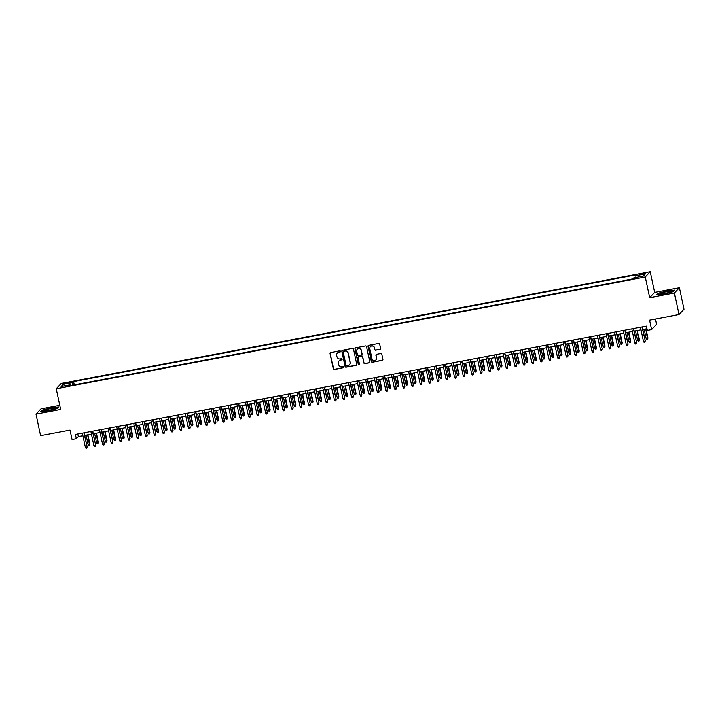 <?xml version="1.0" encoding="UTF-8"?>
<svg xmlns="http://www.w3.org/2000/svg" width="720" height="720" viewBox="0 0 720 720"><rect width="100%" height="100%" fill="white"/><g stroke="black" fill="none" stroke-linecap="round" stroke-linejoin="round"><path stroke-width="1.08" d="M340.416 351.324A0.612 0.594 -136.6 0 0 339.696 350.847L330.741 352.548A0.873 0.855 -136.6 0 0 330.075 353.547L333.342 368.775A0.873 0.855 -136.6 0 0 334.368 369.459L343.323 367.767A0.612 0.594 -136.6 0 0 343.782 367.056A0.612 0.594 -136.6 0 0 343.071 366.579L341.91 366.804A2.79 2.718 -136.6 0 1 338.634 364.608L338.364 363.339A2.79 2.718 -136.6 0 1 340.479 360.117L341.64 359.901A0.612 0.594 -136.6 0 0 342.099 359.19A0.612 0.594 -136.6 0 0 341.379 358.713L340.227 358.929A2.79 2.718 -136.6 0 1 336.942 356.742L336.672 355.473A2.79 2.718 -136.6 0 1 338.787 352.251L339.948 352.035A0.612 0.594 -136.6 0 0 340.416 351.324M643.059 273.384L639.846 274.437L645.399 273.249L643.059 273.384M379.935 349.416A0.873 0.855 -136.6 0 0 380.592 348.417L379.674 344.142A0.873 0.855 -136.6 0 0 378.657 343.458L368.712 345.339A0.873 0.855 -136.6 0 0 368.046 346.347L371.313 361.575A0.873 0.855 -136.6 0 0 372.339 362.259L382.284 360.378A0.873 0.855 -136.6 0 0 382.941 359.37L381.834 354.204A0.873 0.855 -136.6 0 0 380.808 353.52L376.551 354.33A0.873 0.855 -136.6 0 0 375.894 355.338L376.443 357.894A2.331 2.277 -136.6 0 1 373.581 360.531A2.331 2.277 -136.6 0 1 371.934 358.749L369.783 348.723A2.331 2.277 -136.6 0 1 372.645 346.095A2.331 2.277 -136.6 0 1 374.292 347.868L374.652 349.542A0.873 0.855 -136.6 0 0 375.678 350.226L380.07 349.281A0.873 0.855 -136.6 0 0 380.448 349.101M59.787 405.27L41.004 408.834L36 414.126L40.617 435.672L70.029 430.092L72.054 439.569L76.347 438.75L75.429 434.448L646.407 326.124L647.325 330.435L651.618 329.625L656.622 324.324L655.488 319.023M674.379 293.022L679.383 287.721L654.696 292.41L649.692 297.702L674.379 293.022L678.996 314.559L649.593 320.139L651.618 329.625M649.692 297.702L645.264 277.02L56.25 388.755L61.254 383.463L650.259 271.728L645.264 277.02M36 414.126L60.687 409.437L56.25 388.755M353.466 349.119A0.873 0.855 -136.6 0 0 352.44 348.426L342.495 350.316A0.873 0.855 -136.6 0 0 341.838 351.324L345.096 366.543A0.873 0.855 -136.6 0 0 346.122 367.236L356.067 365.346A0.873 0.855 -136.6 0 0 356.733 364.338L353.466 349.119M355.599 347.832L365.544 345.942A0.873 0.855 -136.6 0 1 366.57 346.626L369.837 361.854A0.873 0.855 -136.6 0 1 369.171 362.862L364.914 363.663A0.873 0.855 -136.6 0 1 363.897 362.979L362.574 356.805A0.873 0.855 -136.6 0 0 361.548 356.121L358.722 356.652A0.873 0.855 -136.6 0 0 358.065 357.66L359.442 364.086A0.612 0.594 -136.6 0 1 358.695 364.779A0.612 0.594 -136.6 0 1 358.263 364.311L354.942 348.831A0.873 0.855 -136.6 0 1 355.599 347.832M679.383 287.721L684 309.267L678.996 314.559M65.988 383.598L70.992 382.221L66.825 382.716L63.711 383.733L65.988 383.598M635.994 277.497L635.913 275.724L636.858 274.725L73.602 381.582L72.657 382.581L72.783 385.164M635.913 275.724L645.354 273.933L643.302 276.111L633.852 277.902L632.907 278.901L69.66 385.758L70.605 384.759L61.155 386.55L63.216 384.372L72.657 382.581M654.696 292.41L650.259 271.728M76.347 438.75L78.381 436.608L82.863 435.753M84.699 435.411L91.449 434.124M93.285 433.782L100.035 432.495M101.871 432.153L108.621 430.866M110.457 430.524L117.207 429.237M119.043 428.895L125.793 427.608M127.629 427.266L134.388 425.979M136.215 425.637L142.974 424.35M144.801 424.008L151.56 422.721M153.387 422.379L160.146 421.101M161.973 420.75L168.732 419.472M170.559 419.121L177.318 417.843M179.145 417.492L185.904 416.214M187.731 415.863L194.49 414.585M196.317 414.234L203.076 412.956M204.903 412.605L211.662 411.327M213.489 410.976L220.248 409.698M222.075 409.347L228.834 408.069M230.661 407.718L237.42 406.44M239.247 406.089L246.006 404.811M247.833 404.46L254.592 403.182M256.419 402.831L263.178 401.553M265.005 401.202L271.764 399.924M273.591 399.573L280.35 398.295M282.177 397.944L288.936 396.666M290.763 396.315L297.522 395.037M299.349 394.686L306.108 393.408M307.935 393.057L314.694 391.779M316.521 391.428L323.28 390.15M325.107 389.799L331.866 388.521M333.693 388.17L340.452 386.892M342.279 386.541L349.038 385.263M350.865 384.912L357.624 383.634M359.451 383.283L366.21 382.005M368.037 381.654L374.796 380.376M376.632 380.025L383.382 378.747M385.218 378.396L391.968 377.118M393.804 376.767L400.554 375.489M402.39 375.138L409.14 373.86M410.976 373.509L417.726 372.231M419.562 371.88L426.312 370.602M428.148 370.251L434.898 368.973M436.734 368.622L443.484 367.344M445.32 366.993L452.07 365.715M453.906 365.364L460.656 364.086M462.492 363.735L469.242 362.457M471.078 362.106L477.828 360.828M479.664 360.477L486.414 359.199M488.25 358.848L495 357.57M496.836 357.228L503.586 355.941M505.422 355.599L512.172 354.312M514.008 353.97L520.758 352.683M522.594 352.341L529.344 351.054M531.18 350.712L537.93 349.425M539.766 349.083L546.516 347.796M548.352 347.454L555.102 346.167M556.938 345.825L563.688 344.538M565.524 344.196L572.274 342.909M574.11 342.567L580.86 341.28M582.696 340.938L589.446 339.651M591.282 339.309L598.032 338.022M599.868 337.68L606.618 336.393M608.454 336.051L615.204 334.764M617.04 334.422L623.79 333.135M625.626 332.793L632.376 331.506M634.212 331.164L640.962 329.877M642.798 329.535L646.965 328.743M77.823 433.989L78.381 436.608M74.313 384.876L73.602 381.582M70.938 385.515L70.605 384.759M64.809 385.857L63.216 384.372M48.159 410.958L57.195 408.582L58.698 406.989L51.174 407.763L42.129 410.13L40.626 411.732L48.159 410.958M674.757 290.124L667.224 290.898L658.188 293.265L656.676 294.858L664.209 294.084L673.254 291.717L674.757 290.124M340.326 351.783A0.612 0.594 -136.6 0 1 340.083 351.891L338.922 352.107A2.79 2.718 -136.6 0 0 337.41 352.971M339.093 360.837A2.79 2.718 -136.6 0 1 340.614 359.973L341.775 359.757A0.612 0.594 -136.6 0 0 342.018 359.649M330.363 352.728A0.873 0.855 -136.6 0 0 330.21 353.412L333.477 368.631A0.873 0.855 -136.6 0 0 334.503 369.324L343.458 367.623A0.612 0.594 -136.6 0 0 343.701 367.515M342.117 350.496A0.873 0.855 -136.6 0 0 341.973 351.18L345.231 366.408A0.873 0.855 -136.6 0 0 346.257 367.092L356.202 365.202A0.873 0.855 -136.6 0 0 356.589 365.022M343.674 351.324A0.612 0.594 -136.6 0 0 343.215 352.026L346.077 365.391A0.612 0.594 -136.6 0 0 346.797 365.877L348.021 365.643A2.79 2.718 -136.6 0 0 350.136 362.421L348.174 353.286A2.79 2.718 -136.6 0 0 344.898 351.09L343.818 351.18A0.612 0.594 -136.6 0 0 343.431 351.432M349.533 364.779A2.79 2.718 -136.6 0 0 350.271 362.277L350.136 362.421M343.818 351.18L345.033 350.946A2.79 2.718 -136.6 0 1 348.309 353.142L350.271 362.277M358.344 356.832A0.873 0.855 -136.6 0 1 358.857 356.517L361.683 355.977A0.873 0.855 -136.6 0 1 362.709 356.661L364.032 362.835A0.873 0.855 -136.6 0 0 365.058 363.528L369.306 362.718A0.873 0.855 -136.6 0 0 369.693 362.538M355.221 348.012A0.873 0.855 -136.6 0 0 355.077 348.696L358.398 364.167A0.612 0.594 -136.6 0 0 359.352 364.545M361.197 350.397A2.331 2.277 -136.6 0 0 357.246 349.227A2.331 2.277 -136.6 0 0 356.688 351.252L357.444 354.789A0.873 0.855 -136.6 0 0 358.47 355.473L361.296 354.933A0.873 0.855 -136.6 0 0 361.953 353.934L361.332 350.253A2.331 2.277 -136.6 0 0 357.318 349.155M361.809 354.618A0.873 0.855 -136.6 0 0 362.088 353.79L361.953 353.934M361.332 350.253L362.088 353.79M370.413 346.626A2.331 2.277 -136.6 0 1 374.427 347.724L374.787 349.398A0.873 0.855 -136.6 0 0 375.813 350.082L380.07 349.281M375.948 359.847A2.331 2.277 -136.6 0 0 376.578 357.75L376.443 357.894M376.173 354.51A0.873 0.855 -136.6 0 0 376.029 355.194L376.578 357.75M368.325 345.519A0.873 0.855 -136.6 0 0 368.181 346.203L371.448 361.431A0.873 0.855 -136.6 0 0 372.474 362.115L382.419 360.234A0.873 0.855 -136.6 0 0 382.797 360.054M89.829 443.862L89.541 445.248L88.677 445.41L88.038 444.411L89.829 443.862L87.885 434.808M89.541 445.248L87.597 434.862M88.038 444.411L86.058 435.15M83.853 432.846L87.129 446.724L86.832 448.11L86.886 446.985L85.338 447.273L82.305 433.143M87.129 446.724L84.141 432.792M86.832 448.11L85.977 448.272L85.338 447.273M50.58 408.6A5.778 0.738 -12.1 0 0 44.226 410.877A5.778 0.738 -12.1 0 0 48.825 410.463A5.778 0.738 -12.1 0 0 55.242 408.51A5.778 0.738 -12.1 0 0 50.58 408.6M52.362 409.635A3.951 0.504 -12.1 0 0 50.517 409.914A3.951 0.504 -12.1 0 0 47.322 410.715M41.076 411.678L42.399 410.283L51.156 407.988L58.455 407.232L57.177 408.591M661.365 293.112A5.778 0.738 -12.1 0 0 660.285 294.003A5.778 0.738 -12.1 0 0 664.56 293.652A5.778 0.738 -12.1 0 0 670.149 292.212A5.778 0.738 -12.1 0 0 671.292 291.645A5.778 0.738 -12.1 0 0 668.151 291.474A5.778 0.738 -12.1 0 0 661.365 293.112M657.135 294.813L658.458 293.409L667.215 291.114L674.514 290.367L673.236 291.717M668.412 292.77A3.951 0.504 -12.1 0 0 663.372 293.85M98.415 442.233L98.127 443.619L97.263 443.781L96.624 442.782L98.415 442.233L96.471 433.179M98.127 443.619L96.183 433.233M96.624 442.782L94.644 433.521M107.001 440.604L106.713 441.99L105.849 442.152L105.21 441.162L107.001 440.604L105.057 431.55M106.713 441.99L104.769 431.604M105.21 441.162L103.23 431.892M115.587 438.975L115.299 440.361L114.435 440.523L113.796 439.533L115.587 438.975L113.643 429.921M115.299 440.361L113.355 429.975M113.796 439.533L111.816 430.263M124.173 437.346L123.885 438.732L123.021 438.894L122.382 437.904L124.173 437.346L122.229 428.292M123.885 438.732L121.941 428.346M122.382 437.904L120.402 428.634M92.439 431.217L95.715 445.095L95.418 446.481L95.472 445.356L93.924 445.644L90.891 431.514M95.715 445.095L92.727 431.163M95.418 446.481L94.563 446.643L93.924 445.644M101.025 429.588L104.301 443.466L104.004 444.852L104.058 443.727L102.51 444.024L99.477 429.885M104.301 443.466L101.313 429.534M104.004 444.852L103.149 445.014L102.51 444.024M109.611 427.959L112.887 441.837L112.59 443.223L112.644 442.098L111.096 442.395L108.063 428.256M112.887 441.837L109.899 427.905M112.59 443.223L111.735 443.385L111.096 442.395M118.197 426.33L121.473 440.208L121.176 441.594L121.23 440.469L119.682 440.766L116.649 426.627M121.473 440.208L118.485 426.276M121.176 441.594L120.321 441.756L119.682 440.766M132.759 435.717L132.471 437.103L131.607 437.265L130.968 436.275L132.759 435.717L130.815 426.663M132.471 437.103L130.527 426.717M130.968 436.275L128.988 427.005M126.783 424.701L130.059 438.579L129.762 439.965L129.816 438.84L128.268 439.137L125.235 424.998M130.059 438.579L127.071 424.647M129.762 439.965L128.907 440.127L128.268 439.137M141.345 434.088L141.057 435.474L140.193 435.636L139.554 434.646L141.345 434.088L139.401 425.034M141.057 435.474L139.113 425.088M139.554 434.646L137.574 425.376M135.369 423.072L138.645 436.95L138.348 438.336L138.402 437.211L136.854 437.508L133.821 423.369M138.645 436.95L135.657 423.018M138.348 438.336L137.493 438.498L136.854 437.508M149.931 432.459L149.643 433.845L148.779 434.007L148.14 433.017L149.931 432.459L147.987 423.405M149.643 433.845L147.699 423.459M148.14 433.017L146.16 423.747M143.955 421.443L147.231 435.321L146.934 436.707L146.988 435.582L145.44 435.879L142.407 421.74M147.231 435.321L144.243 421.389M146.934 436.707L146.079 436.869L145.44 435.879M158.517 430.83L158.229 432.216L157.365 432.378L156.726 431.388L158.517 430.83L156.573 421.776M158.229 432.216L156.285 421.83M156.726 431.388L154.746 422.118M152.541 419.814L155.817 433.692L155.52 435.078L155.574 433.953L154.026 434.25L150.993 420.111M155.817 433.692L152.829 419.76M155.52 435.078L154.665 435.24L154.026 434.25M167.103 429.201L166.815 430.587L165.951 430.749L165.312 429.759L167.103 429.201L165.159 420.147M166.815 430.587L164.871 420.201M165.312 429.759L163.332 420.489M161.127 418.185L164.403 432.063L164.106 433.449L164.16 432.324L162.612 432.621L159.579 418.482M164.403 432.063L161.415 418.131M164.106 433.449L163.251 433.611L162.612 432.621M175.689 427.572L175.401 428.958L174.537 429.129L173.898 428.13L175.689 427.572L173.745 418.518M175.401 428.958L173.466 418.572M173.898 428.13L171.918 418.86M169.713 416.556L172.989 430.434L172.692 431.82L172.746 430.695L171.198 430.992L168.165 416.853M172.989 430.434L170.001 416.502M172.692 431.82L171.837 431.991L171.198 430.992M184.275 425.943L183.987 427.329L183.123 427.5L182.484 426.501L184.275 425.943L182.331 416.889M183.987 427.329L182.052 416.943M182.484 426.501L180.504 417.231M178.299 414.927L181.575 428.805L181.278 430.191L181.332 429.066L179.784 429.363L176.751 415.224M181.575 428.805L178.587 414.873M181.278 430.191L180.423 430.362L179.784 429.363M192.861 424.314L192.573 425.7L191.709 425.871L191.07 424.872L192.861 424.314L190.917 415.26M192.573 425.7L190.638 415.314M191.07 424.872L189.09 415.602M186.885 413.298L190.161 427.176L189.864 428.562L189.918 427.437L188.37 427.734L185.337 413.595M190.161 427.176L187.173 413.244M189.864 428.562L189.009 428.733L188.37 427.734M201.447 422.685L201.159 424.071L200.295 424.242L199.656 423.243L201.447 422.685L199.503 413.631M201.159 424.071L199.224 413.685M199.656 423.243L197.676 413.973M195.471 411.669L198.747 425.547L198.45 426.933L198.504 425.808L196.956 426.105L193.923 411.966M198.747 425.547L195.759 411.615M198.45 426.933L197.595 427.104L196.956 426.105M210.033 421.065L209.745 422.442L208.881 422.613L208.251 421.614L210.033 421.065L208.089 412.002M209.745 422.442L207.81 412.056M208.251 421.614L206.262 412.344M204.057 410.04L207.333 423.918L207.036 425.304L207.09 424.179L205.542 424.476L202.509 410.337M207.333 423.918L204.345 409.986M207.036 425.304L206.181 425.475L205.542 424.476M218.619 419.436L218.331 420.813L217.467 420.984L216.837 419.985L218.619 419.436L216.675 410.373M218.331 420.813L216.396 410.427M216.837 419.985L214.848 410.715M212.643 408.411L215.919 422.298L215.622 423.675L215.676 422.55L214.128 422.847L211.095 408.708M215.919 422.298L212.931 408.357M215.622 423.675L214.767 423.846L214.128 422.847M227.205 417.807L226.917 419.193L226.053 419.355L225.423 418.356L227.205 417.807L225.261 408.744M226.917 419.193L224.982 408.798M225.423 418.356L223.434 409.086M221.229 406.782L224.505 420.669L224.208 422.046L224.262 420.921L222.714 421.218L219.681 407.079M224.505 420.669L221.517 406.728M224.208 422.046L223.353 422.217L222.714 421.218M235.791 416.178L235.503 417.564L234.639 417.726L234.009 416.727L235.791 416.178L233.847 407.115M235.503 417.564L233.568 407.169M234.009 416.727L232.02 407.457M229.815 405.153L233.091 419.04L232.794 420.426L232.848 419.292L231.3 419.589L228.267 405.45M233.091 419.04L230.103 405.099M232.794 420.426L231.939 420.588L231.3 419.589M244.377 414.549L244.089 415.935L243.225 416.097L242.595 415.098L244.377 414.549L242.442 405.486M244.089 415.935L242.154 405.54M242.595 415.098L240.606 405.828M238.401 403.524L241.677 417.411L241.38 418.797L241.434 417.663L239.886 417.96L236.853 403.821M241.677 417.411L238.689 403.47M241.38 418.797L240.525 418.959L239.886 417.96M252.963 412.92L252.675 414.306L251.811 414.468L251.181 413.469L252.963 412.92L251.028 403.857M252.675 414.306L250.74 403.911M251.181 413.469L249.192 404.199M246.987 401.895L250.263 415.782L249.966 417.168L250.02 416.034L248.472 416.331L245.439 402.192M250.263 415.782L247.275 401.841M249.966 417.168L249.111 417.33L248.472 416.331M261.549 411.291L261.261 412.677L260.397 412.839L259.767 411.84L261.549 411.291L259.614 402.228M261.261 412.677L259.326 402.282M259.767 411.84L257.778 402.57M255.573 400.266L258.849 414.153L258.552 415.539L258.606 414.405L257.058 414.702L254.025 400.563M258.849 414.153L255.861 400.212M258.552 415.539L257.697 415.701L257.058 414.702M270.135 409.662L269.847 411.048L268.983 411.21L268.353 410.211L270.135 409.662L268.2 400.599M269.847 411.048L267.912 400.653M268.353 410.211L266.364 400.95M264.159 398.637L267.435 412.524L267.138 413.91L267.192 412.776L265.644 413.073L262.611 398.934M267.435 412.524L264.447 398.583M267.138 413.91L266.283 414.072L265.644 413.073M278.721 408.033L278.433 409.419L277.569 409.581L276.939 408.582L278.721 408.033L276.786 398.97M278.433 409.419L276.498 399.024M276.939 408.582L274.95 399.321M272.745 397.008L276.021 410.895L275.724 412.281L275.778 411.147L274.23 411.444L271.197 397.305M276.021 410.895L273.033 396.954M275.724 412.281L274.869 412.443L274.23 411.444M287.307 406.404L287.019 407.79L286.155 407.952L285.525 406.953L287.307 406.404L285.372 397.341M287.019 407.79L285.084 397.395M285.525 406.953L283.536 397.692M281.331 395.379L284.607 409.266L284.31 410.652L284.364 409.518L282.816 409.815L279.783 395.676M284.607 409.266L281.619 395.325M284.31 410.652L283.455 410.814L282.816 409.815M295.893 404.775L295.605 406.161L294.75 406.323L294.111 405.324L295.893 404.775L293.958 395.712M295.605 406.161L293.67 395.766M294.111 405.324L292.122 396.063M289.917 393.759L293.193 407.637L292.896 409.023L292.95 407.889L291.402 408.186L288.369 394.047M293.193 407.637L290.205 393.696M292.896 409.023L292.041 409.185L291.402 408.186M304.479 403.146L304.191 404.532L303.336 404.694L302.697 403.695L304.479 403.146L302.544 394.083M304.191 404.532L302.256 394.137M302.697 403.695L300.708 394.434M313.065 401.517L312.777 402.903L311.922 403.065L311.283 402.066L313.065 401.517L311.13 392.454M312.777 402.903L310.842 392.508M311.283 402.066L309.294 392.805M321.651 399.888L321.363 401.274L320.508 401.436L319.869 400.437L321.651 399.888L319.716 390.825M321.363 401.274L319.428 390.879M319.869 400.437L317.88 391.176M298.503 392.13L301.779 406.008L301.482 407.394L301.536 406.26L299.988 406.557L296.955 392.418M301.779 406.008L298.791 392.067M301.482 407.394L300.627 407.556L299.988 406.557M307.089 390.501L310.365 404.379L310.068 405.765L310.122 404.631L308.574 404.928L305.541 390.789M310.365 404.379L307.377 390.438M310.068 405.765L309.213 405.927L308.574 404.928M315.675 388.872L318.951 402.75L318.654 404.136L318.708 403.002L317.16 403.299L314.127 389.16M318.951 402.75L315.963 388.818M318.654 404.136L317.799 404.298L317.16 403.299M330.237 398.259L329.949 399.645L329.094 399.807L328.455 398.808L330.237 398.259L328.302 389.196M329.949 399.645L328.014 389.25M328.455 398.808L326.466 389.547M324.261 387.243L327.537 401.121L327.249 402.507L327.294 401.373L325.746 401.67L322.722 387.531M327.537 401.121L324.549 387.189M327.249 402.507L326.385 402.669L325.746 401.67M338.823 396.63L338.535 398.016L337.68 398.178L337.041 397.179L338.823 396.63L336.888 387.567M338.535 398.016L336.6 387.621M337.041 397.179L335.052 387.918M332.847 385.614L336.123 399.492L335.835 400.878L335.88 399.744L334.332 400.041L331.308 385.902M336.123 399.492L333.135 385.56M335.835 400.878L334.971 401.04L334.332 400.041M347.409 395.001L347.121 396.387L346.266 396.549L345.627 395.55L347.409 395.001L345.474 385.938M347.121 396.387L345.186 385.992M345.627 395.55L343.638 386.289M341.433 383.985L344.709 397.863L344.421 399.249L344.466 398.115L342.918 398.412L339.894 384.273M344.709 397.863L341.721 383.931M344.421 399.249L343.557 399.411L342.918 398.412M356.004 393.372L355.707 394.758L354.852 394.92L354.213 393.921L356.004 393.372L354.06 384.309M355.707 394.758L353.772 384.363M354.213 393.921L352.224 384.66M350.019 382.356L353.295 396.234L353.007 397.62L353.052 396.486L351.504 396.783L348.48 382.644M353.295 396.234L350.307 382.302M353.007 397.62L352.143 397.782L351.504 396.783M364.59 391.743L364.293 393.129L363.438 393.291L362.799 392.292L364.59 391.743L362.646 382.68M364.293 393.129L362.358 382.734M362.799 392.292L360.81 383.031M358.605 380.727L361.881 394.605L361.593 395.991L361.638 394.857L360.09 395.154L357.066 381.015M361.881 394.605L358.893 380.673M361.593 395.991L360.729 396.153L360.09 395.154M373.176 390.114L372.879 391.5L372.024 391.662L371.385 390.663L373.176 390.114L371.232 381.051M372.879 391.5L370.944 381.105M371.385 390.663L369.396 381.402M367.191 379.098L370.467 392.976L370.179 394.362L370.224 393.228L368.676 393.525L365.652 379.386M370.467 392.976L367.479 379.044M370.179 394.362L369.315 394.524L368.676 393.525M381.762 388.485L381.465 389.871L380.61 390.033L379.971 389.034L381.762 388.485L379.818 379.422M381.465 389.871L379.53 379.476M379.971 389.034L377.982 379.773M375.777 377.469L379.053 391.347L378.765 392.733L378.81 391.599L377.262 391.896L374.238 377.757M379.053 391.347L376.065 377.415M378.765 392.733L377.901 392.895L377.262 391.896M390.348 386.856L390.051 388.242L389.196 388.404L388.557 387.405L390.348 386.856L388.404 377.793M390.051 388.242L388.116 377.847M388.557 387.405L386.568 378.144M384.363 375.84L387.639 389.718L387.351 391.104L387.396 389.97L385.848 390.267L382.824 376.128M387.639 389.718L384.651 375.786M387.351 391.104L386.487 391.266L385.848 390.267M398.934 385.227L398.637 386.613L397.782 386.775L397.143 385.776L398.934 385.227L396.99 376.164M398.637 386.613L396.702 376.218M397.143 385.776L395.154 376.515M392.949 374.211L396.225 388.089L395.937 389.475L395.982 388.341L394.434 388.638L391.41 374.499M396.225 388.089L393.237 374.157M395.937 389.475L395.073 389.637L394.434 388.638M407.52 383.598L407.223 384.984L406.368 385.146L405.729 384.147L407.52 383.598L405.576 374.535M407.223 384.984L405.288 374.589M405.729 384.147L403.74 374.886M401.535 372.582L404.811 386.46L404.523 387.846L404.568 386.712L403.02 387.009L399.996 372.87M404.811 386.46L401.823 372.528M404.523 387.846L403.659 388.008L403.02 387.009M416.106 381.969L415.809 383.355L414.954 383.517L414.315 382.518L416.106 381.969L414.162 372.906M415.809 383.355L413.874 372.96M414.315 382.518L412.326 373.257M410.121 370.953L413.397 384.831L413.109 386.217L413.154 385.083L411.606 385.38L408.582 371.241M413.397 384.831L410.409 370.899M413.109 386.217L412.245 386.379L411.606 385.38M424.692 380.34L424.395 381.726L423.54 381.888L422.901 380.889L424.692 380.34L422.748 371.277M424.395 381.726L422.46 371.331M422.901 380.889L420.912 371.628M418.707 369.324L421.983 383.202L421.695 384.588L421.74 383.463L420.192 383.751L417.168 369.612M421.983 383.202L418.995 369.27M421.695 384.588L420.831 384.75L420.192 383.751M433.278 378.711L432.981 380.097L432.126 380.259L431.487 379.26L433.278 378.711L431.334 369.648M432.981 380.097L431.046 369.702M431.487 379.26L429.498 369.999M427.293 367.695L430.569 381.573L430.281 382.959L430.326 381.834L428.778 382.122L425.754 367.983M430.569 381.573L427.581 367.641M430.281 382.959L429.417 383.121L428.778 382.122M441.864 377.082L441.567 378.468L440.712 378.63L440.073 377.631L441.864 377.082L439.92 368.019M441.567 378.468L439.632 368.073M440.073 377.631L438.084 368.37M435.879 366.066L439.155 379.944L438.867 381.33L438.912 380.205L437.364 380.493L434.34 366.354M439.155 379.944L436.167 366.012M438.867 381.33L438.003 381.492L437.364 380.493M450.45 375.453L450.153 376.839L449.298 377.001L448.659 376.002L450.45 375.453L448.506 366.39M450.153 376.839L448.218 366.444M448.659 376.002L446.67 366.741M444.465 364.437L447.741 378.315L447.453 379.701L447.498 378.576L445.95 378.864L442.926 364.725M447.741 378.315L444.753 364.383M447.453 379.701L446.589 379.863L445.95 378.864M459.036 373.824L458.739 375.21L457.884 375.372L457.245 374.373L459.036 373.824L457.092 364.761M458.739 375.21L456.804 364.815M457.245 374.373L455.256 365.112M453.051 362.808L456.327 376.686L456.039 378.072L456.084 376.947L454.536 377.235L451.512 363.096M456.327 376.686L453.339 362.754M456.039 378.072L455.175 378.234L454.536 377.235M467.622 372.195L467.325 373.581L466.47 373.743L465.831 372.744L467.622 372.195L465.678 363.132M467.325 373.581L465.39 363.186M465.831 372.744L463.842 363.483M461.637 361.179L464.913 375.057L464.625 376.443L464.67 375.318L463.122 375.606L460.098 361.467M464.913 375.057L461.925 361.125M464.625 376.443L463.761 376.605L463.122 375.606M476.208 370.566L475.911 371.952L475.056 372.114L474.417 371.115L476.208 370.566L474.264 361.503M475.911 371.952L473.976 361.557M474.417 371.115L472.428 361.854M470.223 359.55L473.499 373.428L473.211 374.814L473.256 373.689L471.708 373.977L468.684 359.838M473.499 373.428L470.511 359.496M473.211 374.814L472.347 374.976L471.708 373.977M484.794 368.937L484.497 370.323L483.642 370.485L483.003 369.486L484.794 368.937L482.85 359.874M484.497 370.323L482.562 359.928M483.003 369.486L481.014 360.225M478.809 357.921L482.085 371.799L481.797 373.185L481.842 372.06L480.303 372.348L477.27 358.209M482.085 371.799L479.097 357.867M481.797 373.185L480.933 373.347L480.303 372.348M493.38 367.308L493.083 368.694L492.228 368.856L491.589 367.857L493.38 367.308L491.436 358.245M493.083 368.694L491.148 358.299M491.589 367.857L489.6 358.596M487.404 356.292L490.671 370.17L490.383 371.556L490.428 370.431L488.889 370.719L485.856 356.58M490.671 370.17L487.683 356.238M490.383 371.556L489.519 371.718L488.889 370.719M501.966 365.679L501.669 367.065L500.814 367.227L500.175 366.228L501.966 365.679L500.022 356.616M501.669 367.065L499.734 356.67M500.175 366.228L498.186 356.967M495.99 354.663L499.257 368.541L498.969 369.927L499.014 368.802L497.475 369.09L494.442 354.951M499.257 368.541L496.269 354.609M498.969 369.927L498.105 370.089L497.475 369.09M510.552 364.05L510.255 365.436L509.4 365.598L508.761 364.599L510.552 364.05L508.608 354.987M510.255 365.436L508.32 355.041M508.761 364.599L506.772 355.338M504.576 353.034L507.843 366.912L507.555 368.298L507.6 367.173L506.061 367.461L503.028 353.322M507.843 366.912L504.855 352.98M507.555 368.298L506.691 368.46L506.061 367.461M519.138 362.421L518.841 363.807L517.986 363.969L517.347 362.97L519.138 362.421L517.194 353.358M518.841 363.807L516.906 353.412M517.347 362.97L515.358 353.709M513.162 351.405L516.429 365.283L516.141 366.669L516.186 365.544L514.647 365.832L511.614 351.702M516.429 365.283L513.441 351.351M516.141 366.669L515.277 366.831L514.647 365.832M527.724 360.792L527.427 362.178L526.572 362.34L525.933 361.341L527.724 360.792L525.78 351.729M527.427 362.178L525.492 351.783M525.933 361.341L523.944 352.08M521.748 349.776L525.015 363.654L524.727 365.04L524.772 363.915L523.233 364.203L520.2 350.073M525.015 363.654L522.027 349.722M524.727 365.04L523.863 365.202L523.233 364.203M536.31 359.163L536.013 360.549L535.158 360.711L534.519 359.712L536.31 359.163L534.366 350.1M536.013 360.549L534.078 350.154M534.519 359.712L532.53 350.451M530.334 348.147L533.601 362.025L533.313 363.411L533.358 362.286L531.819 362.574L528.786 348.444M533.601 362.025L530.613 348.093M533.313 363.411L532.449 363.573L531.819 362.574M544.896 357.534L544.599 358.92L543.744 359.082L543.105 358.083L544.896 357.534L542.952 348.471M544.599 358.92L542.664 348.525M543.105 358.083L541.116 348.822M538.92 346.518L542.187 360.396L541.899 361.782L541.944 360.657L540.405 360.945L537.372 346.815M542.187 360.396L539.199 346.464M541.899 361.782L541.035 361.944L540.405 360.945M553.482 355.905L553.185 357.291L552.33 357.453L551.691 356.454L553.482 355.905L551.538 346.842M553.185 357.291L551.25 346.896M551.691 356.454L549.702 347.193M547.506 344.889L550.773 358.767L550.485 360.153L550.53 359.028L548.991 359.316L545.958 345.186M550.773 358.767L547.785 344.835M550.485 360.153L549.621 360.315L548.991 359.316M562.068 354.276L561.771 355.662L560.916 355.824L560.277 354.825L562.068 354.276L560.124 345.213M561.771 355.662L559.836 345.267M560.277 354.825L558.288 345.564M556.092 343.26L559.359 357.138L559.071 358.524L559.116 357.399L557.577 357.687L554.544 343.557M559.359 357.138L556.371 343.206M559.071 358.524L558.207 358.686L557.577 357.687M570.654 352.647L570.357 354.033L569.502 354.195L568.863 353.196L570.654 352.647L568.71 343.584M570.357 354.033L568.422 343.638M568.863 353.196L566.874 343.935M564.678 341.631L567.945 355.509L567.657 356.895L567.702 355.77L566.163 356.058L563.13 341.928M567.945 355.509L564.966 341.577M567.657 356.895L566.802 357.057L566.163 356.058M579.24 351.018L578.943 352.404L578.088 352.566L577.449 351.567L579.24 351.018L577.296 341.955M578.943 352.404L577.008 342.009M577.449 351.567L575.46 342.306M573.264 340.002L576.531 353.88L576.243 355.266L576.288 354.141L574.749 354.429L571.716 340.299M576.531 353.88L573.552 339.948M576.243 355.266L575.388 355.428L574.749 354.429M587.826 349.389L587.529 350.775L586.674 350.937L586.035 349.938L587.826 349.389L585.882 340.326M587.529 350.775L585.594 340.389M586.035 349.938L584.046 340.677M581.85 338.373L585.117 352.251L584.829 353.637L584.874 352.512L583.335 352.8L580.302 338.67M585.117 352.251L582.138 338.319M584.829 353.637L583.974 353.799L583.335 352.8M596.412 347.76L596.115 349.146L595.26 349.308L594.621 348.309L596.412 347.76L594.468 338.697M596.115 349.146L594.18 338.76M594.621 348.309L592.632 339.048M590.436 336.744L593.703 350.622L593.415 352.008L593.46 350.883L591.921 351.171L588.888 337.041M593.703 350.622L590.724 336.69M593.415 352.008L592.56 352.17L591.921 351.171M604.998 346.131L604.701 347.517L603.846 347.679L603.207 346.68L604.998 346.131L603.054 337.068M604.701 347.517L602.766 337.131M603.207 346.68L601.227 337.419M599.022 335.115L602.289 348.993L602.001 350.379L602.046 349.254L600.507 349.542L597.474 335.412M602.289 348.993L599.31 335.061M602.001 350.379L601.146 350.541L600.507 349.542M613.584 344.502L613.287 345.888L612.432 346.05L611.793 345.051L613.584 344.502L611.64 335.448M613.287 345.888L611.352 335.502M611.793 345.051L609.813 335.79M607.608 333.486L610.875 347.364L610.587 348.75L610.632 347.625L609.093 347.913L606.06 333.783M610.875 347.364L607.896 333.432M610.587 348.75L609.732 348.912L609.093 347.913M622.17 342.873L621.873 344.259L621.018 344.421L620.379 343.422L622.17 342.873L620.226 333.819M621.873 344.259L619.938 333.873M620.379 343.422L618.399 334.161M616.194 331.857L619.461 345.735L619.173 347.121L619.218 345.996L617.679 346.284L614.646 332.154M619.461 345.735L616.482 331.803M619.173 347.121L618.318 347.283L617.679 346.284M630.756 341.244L630.459 342.63L629.604 342.792L628.965 341.793L630.756 341.244L628.812 332.19M630.459 342.63L628.524 332.244M628.965 341.793L626.985 332.532M624.78 330.228L628.056 344.106L627.759 345.492L627.804 344.367L626.265 344.655L623.232 330.525M628.056 344.106L625.068 330.174M627.759 345.492L626.904 345.654L626.265 344.655M639.342 339.615L639.045 341.001L638.19 341.163L637.551 340.164L639.342 339.615L637.398 330.561M639.045 341.001L637.11 330.615M637.551 340.164L635.571 330.903M633.366 328.599L636.642 342.477L636.345 343.863L636.39 342.738L634.851 343.026L631.818 328.896M636.642 342.477L633.654 328.545M636.345 343.863L635.49 344.025L634.851 343.026M647.928 337.986L647.631 339.372L646.776 339.534L646.137 338.535L647.928 337.986L645.984 328.932M647.631 339.372L645.696 328.986M646.137 338.535L644.157 329.274M641.952 326.97L645.228 340.848L644.931 342.234L644.976 341.109L643.437 341.397L640.404 327.267M645.228 340.848L642.24 326.916M644.931 342.234L644.076 342.396L643.437 341.397M66.978 383.409L66.825 382.716M68.859 383.031L68.715 382.356"/></g></svg>
